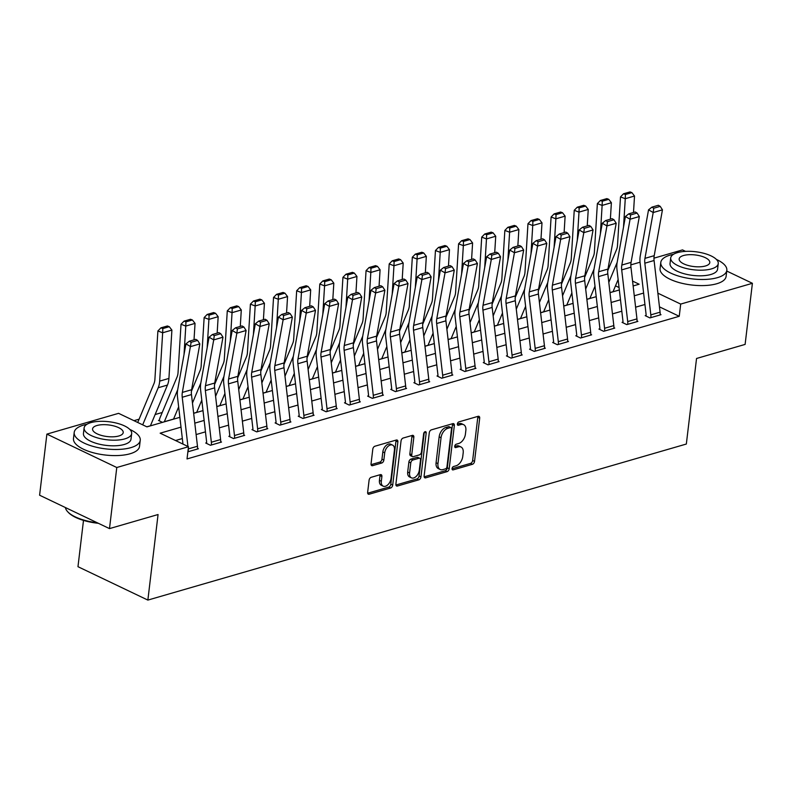 <?xml version="1.0" encoding="UTF-8"?>
<svg xmlns="http://www.w3.org/2000/svg" width="792" height="792" viewBox="0 0 792 792"><rect width="100%" height="100%" fill="white"/><g stroke="black" fill="none" stroke-linecap="round" stroke-linejoin="round"><path stroke-width="1.19" d="M452.064 468.577A1.832 1.129 115.5 0 0 452.549 469.854A1.832 1.129 115.5 0 0 453.133 469.884L472.428 464.29A2.614 1.614 115.5 0 0 474.537 461.37L479.685 418.186A2.614 1.614 115.5 0 0 478.992 416.354A2.614 1.614 115.5 0 0 478.15 416.305L458.855 421.898A1.832 1.129 115.5 0 0 457.38 423.948A1.832 1.129 115.5 0 0 457.865 425.235A1.832 1.129 115.5 0 0 458.449 425.264L460.954 424.532A8.356 5.158 115.5 0 1 463.637 424.67A8.356 5.158 115.5 0 1 465.844 430.531L465.419 434.125A8.356 5.158 115.5 0 1 458.687 443.49L456.192 444.213A1.832 1.129 115.5 0 0 454.727 446.262A1.832 1.129 115.5 0 0 455.202 447.539A1.832 1.129 115.5 0 0 455.796 447.569L458.291 446.846A8.356 5.158 115.5 0 1 460.974 446.985A8.356 5.158 115.5 0 1 463.191 452.846L462.756 456.44A8.356 5.158 115.5 0 1 456.034 465.805L453.529 466.528A1.832 1.129 115.5 0 0 452.064 468.577M371.191 477.309A2.614 1.614 115.5 0 0 369.092 480.229L367.646 492.347A2.614 1.614 115.5 0 0 368.329 494.178A2.614 1.614 115.5 0 0 369.171 494.218L390.605 488.011A2.614 1.614 115.5 0 0 392.703 485.08L397.861 441.896A2.614 1.614 115.5 0 0 397.168 440.065A2.614 1.614 115.5 0 0 396.327 440.025L374.893 446.233A2.614 1.614 115.5 0 0 372.794 449.163L371.052 463.795A2.614 1.614 115.5 0 0 371.735 465.627A2.614 1.614 115.5 0 0 372.577 465.666L381.754 463.013A2.614 1.614 115.5 0 0 383.853 460.083L384.714 452.826A6.989 4.306 115.5 0 1 392.584 445.114A6.989 4.306 115.5 0 1 394.436 450.014L391.04 478.437A6.989 4.306 115.5 0 1 383.18 486.149A6.989 4.306 115.5 0 1 381.328 481.259L381.892 476.517A2.614 1.614 115.5 0 0 381.2 474.685A2.614 1.614 115.5 0 0 380.358 474.646L371.191 477.309M726.739 271.042L752.4 283.298L745.114 344.411L696.544 358.479L686.337 444.035L147.866 600.088L158.063 514.533L109.494 528.611L116.78 467.508L46.886 434.115L118.592 413.335L146.926 426.868L179.873 417.325M752.4 283.298L680.694 304.078L657.875 293.179M181.012 427.135L160.152 433.184L188.486 446.728L187.021 458.944L679.239 316.295L680.694 304.078M188.486 446.728L116.78 467.508M424.126 475.972A2.614 1.614 115.5 0 0 424.819 477.804A2.614 1.614 115.5 0 0 425.66 477.853L447.094 471.636A2.614 1.614 115.5 0 0 449.193 468.715L454.341 425.522A2.614 1.614 115.5 0 0 453.658 423.69A2.614 1.614 115.5 0 0 452.816 423.651L431.383 429.858A2.614 1.614 115.5 0 0 429.284 432.788L424.126 475.972M418.849 479.823L397.416 486.031A2.614 1.614 115.5 0 1 396.574 485.991A2.614 1.614 115.5 0 1 395.891 484.159L401.039 440.976A2.614 1.614 115.5 0 1 403.138 438.045L412.315 435.392A2.614 1.614 115.5 0 1 413.147 435.432A2.614 1.614 115.5 0 1 413.84 437.263L411.751 454.776A2.614 1.614 115.5 0 0 412.444 456.608A2.614 1.614 115.5 0 0 413.285 456.647L419.364 454.885A2.614 1.614 115.5 0 0 421.473 451.965L423.641 433.729A1.832 1.129 115.5 0 1 425.7 431.709A1.832 1.129 115.5 0 1 426.185 432.986L420.948 476.893A2.614 1.614 115.5 0 1 418.849 479.823L416.958 478.922L395.911 485.021M679.239 316.295L659.469 306.851M644.936 304.494L635.6 307.197M621.809 311.197L612.463 313.899M598.683 317.899L589.337 320.602M575.546 324.601L566.201 327.304M552.42 331.303L543.074 334.006M529.284 338.006L519.948 340.718M506.157 344.708L496.812 347.421M483.031 351.41L473.685 354.123M459.895 358.113L450.549 360.825M436.768 364.815L427.423 367.528M413.632 371.527L404.296 374.23M390.505 378.23L381.16 380.932M367.379 384.932L358.033 387.635M344.243 391.634L334.897 394.337M321.116 398.336L311.771 401.049M297.98 405.039L288.644 407.751M274.854 411.741L265.508 414.454M251.727 418.443L242.382 421.156M228.591 425.146L219.245 427.858M205.465 431.848L196.119 434.56M182.328 438.56L175.517 440.53M650.826 314.87L660.082 312.187A9.316 6.425 -106.2 0 1 660.092 314.959L650.836 317.642A9.316 6.425 -106.2 0 0 650.826 314.87L644.837 263.192A13.306 9.177 73.8 0 1 644.955 258.35L653.202 212.523L648.539 209.831L640.302 255.658A19.948 13.761 -106.2 0 0 640.114 262.914L646.114 314.592A2.663 1.832 73.8 0 1 646.114 315.384L645.193 315.652L649.915 317.909L661.013 314.691L660.152 314.275M627.7 321.572L636.956 318.889A9.316 6.425 -106.2 0 1 636.956 321.661L627.709 324.344A9.316 6.425 -106.2 0 0 627.7 321.572L621.7 269.894A13.306 9.177 73.8 0 1 621.829 265.053L630.076 219.226L625.413 216.533L617.166 262.36A19.948 13.761 -106.2 0 0 616.988 269.617L622.977 321.295A2.663 1.832 73.8 0 1 622.987 322.087L622.057 322.354L626.779 324.611L637.887 321.394L637.016 320.988M604.573 328.274L613.82 325.591A9.316 6.425 -106.2 0 1 613.83 328.363L604.573 331.046A9.316 6.425 -106.2 0 0 604.573 328.274L598.574 276.596A13.306 9.177 73.8 0 1 598.693 271.755L606.939 225.928L602.286 223.245L594.04 269.072A19.948 13.761 -106.2 0 0 593.851 276.319L599.851 327.997A2.663 1.832 73.8 0 1 599.851 328.789L598.93 329.066L603.653 331.313L614.75 328.096L613.889 327.69M581.437 334.976L590.693 332.293A9.316 6.425 -106.2 0 1 590.693 335.075L581.447 337.748A9.316 6.425 -106.2 0 0 581.437 334.976L575.438 283.298A13.306 9.177 73.8 0 1 575.566 278.457L583.813 232.63L579.15 229.947L570.903 275.774A19.948 13.761 -106.2 0 0 570.725 283.031L576.724 334.699A2.663 1.832 73.8 0 1 576.724 335.501L575.794 335.768L580.516 338.026L591.624 334.808L590.753 334.392M558.311 341.679L567.557 338.996A9.316 6.425 -106.2 0 1 567.567 341.778L558.311 344.461A9.316 6.425 -106.2 0 0 558.311 341.679L552.311 290.001A13.306 9.177 73.8 0 1 552.43 285.17L560.677 239.342L556.024 236.65L547.777 282.477A19.948 13.761 -106.2 0 0 547.599 289.733L553.588 341.401A2.663 1.832 73.8 0 1 553.588 342.203L552.668 342.471L557.39 344.728L568.488 341.51L567.626 341.095M535.174 348.381L544.431 345.698A9.316 6.425 -106.2 0 1 544.441 348.48L535.184 351.163A9.316 6.425 -106.2 0 0 535.174 348.381L529.185 296.703A13.306 9.177 73.8 0 1 529.303 291.872L537.55 246.045L532.887 243.352L524.651 289.179A19.948 13.761 -106.2 0 0 524.462 296.436L530.462 348.114A2.663 1.832 73.8 0 1 530.462 348.906L529.541 349.173L534.263 351.43L545.361 348.213L544.5 347.797M512.048 355.083L521.304 352.4A9.316 6.425 -106.2 0 1 521.304 355.182L512.058 357.865A9.316 6.425 -106.2 0 0 512.048 355.083L506.048 303.405A13.306 9.177 73.8 0 1 506.177 298.574L514.424 252.747L509.761 250.054L501.514 295.881A19.948 13.761 -106.2 0 0 501.336 303.138L507.326 354.816A2.663 1.832 73.8 0 1 507.335 355.608L506.405 355.875L511.127 358.132L522.235 354.915L521.364 354.499M488.921 361.786L498.168 359.103A9.316 6.425 -106.2 0 1 498.178 361.885L488.921 364.567A9.316 6.425 -106.2 0 0 488.921 361.786L482.922 310.118A13.306 9.177 73.8 0 1 483.041 305.276L491.288 259.449L486.635 256.757L478.388 302.584A19.948 13.761 -106.2 0 0 478.2 309.84L484.199 361.518A2.663 1.832 73.8 0 1 484.199 362.31L483.278 362.578L488.001 364.835L499.099 361.617L498.237 361.202M465.785 368.488L475.042 365.815A9.316 6.425 -106.2 0 1 475.042 368.587L465.795 371.27A9.316 6.425 -106.2 0 0 465.785 368.488L459.796 316.82A13.306 9.177 73.8 0 1 459.914 311.979L468.161 266.152L463.498 263.459L455.252 309.286A19.948 13.761 -106.2 0 0 455.073 316.543L461.073 368.221A2.663 1.832 73.8 0 1 461.073 369.013L460.142 369.28L464.864 371.537L475.972 368.32L475.101 367.904M442.659 375.2L451.905 372.517A9.316 6.425 -106.2 0 1 451.915 375.289L442.659 377.972A9.316 6.425 -106.2 0 0 442.659 375.2L436.659 323.522A13.306 9.177 73.8 0 1 436.778 318.681L445.025 272.854L440.372 270.161L432.125 315.988A19.948 13.761 -106.2 0 0 431.947 323.245L437.936 374.923A2.663 1.832 73.8 0 1 437.936 375.715L437.016 375.982L441.738 378.239L452.836 375.022L451.975 374.606M419.522 381.902L428.779 379.219A9.316 6.425 -106.2 0 1 428.789 381.992L419.532 384.674A9.316 6.425 -106.2 0 0 419.522 381.902L413.533 330.224A13.306 9.177 73.8 0 1 413.652 325.383L421.898 279.556L417.236 276.863L408.999 322.69A19.948 13.761 -106.2 0 0 408.811 329.947L414.81 381.625A2.663 1.832 73.8 0 1 414.81 382.417L413.889 382.685L418.612 384.942L429.709 381.724L428.848 381.308M396.396 388.605L405.652 385.922A9.316 6.425 -106.2 0 1 405.652 388.694L396.406 391.377A9.316 6.425 -106.2 0 0 396.396 388.605L390.397 336.927A13.306 9.177 73.8 0 1 390.525 332.086L398.772 286.258L394.109 283.566L385.862 329.393A19.948 13.761 -106.2 0 0 385.684 336.649L391.674 388.327A2.663 1.832 73.8 0 1 391.684 389.12L390.753 389.387L395.475 391.644L406.583 388.427L405.712 388.021M373.27 395.307L382.516 392.624A9.316 6.425 -106.2 0 1 382.526 395.406L373.27 398.079A9.316 6.425 -106.2 0 0 373.27 395.307L367.27 343.629A13.306 9.177 73.8 0 1 367.389 338.788L375.636 292.961L370.983 290.278L362.736 336.105A19.948 13.761 -106.2 0 0 362.548 343.352L368.547 395.03A2.663 1.832 73.8 0 1 368.547 395.822L367.627 396.099L372.349 398.346L383.447 395.129L382.585 394.723M350.133 402.009L359.39 399.326A9.316 6.425 -106.2 0 1 359.39 402.108L350.143 404.781A9.316 6.425 -106.2 0 0 350.133 402.009L344.144 350.331A13.306 9.177 73.8 0 1 344.263 345.5L352.509 299.663L347.846 296.98L339.6 342.807A19.948 13.761 -106.2 0 0 339.422 350.064L345.421 401.732A2.663 1.832 73.8 0 1 345.421 402.534L344.49 402.801L349.213 405.058L360.32 401.841L359.449 401.425M327.007 408.712L336.253 406.029A9.316 6.425 -106.2 0 1 336.263 408.811L327.007 411.493A9.316 6.425 -106.2 0 0 327.007 408.712L321.007 357.034A13.306 9.177 73.8 0 1 321.126 352.202L329.373 306.375L324.72 303.683L316.473 349.51A19.948 13.761 -106.2 0 0 316.295 356.766L322.285 408.444A2.663 1.832 73.8 0 1 322.285 409.236L321.364 409.504L326.086 411.761L337.184 408.543L336.323 408.127M303.871 415.414L313.127 412.731A9.316 6.425 -106.2 0 1 313.137 415.513L303.88 418.196A9.316 6.425 -106.2 0 0 303.871 415.414L297.881 363.736A13.306 9.177 73.8 0 1 298 358.905L306.247 313.078L301.584 310.385L293.347 356.212A19.948 13.761 -106.2 0 0 293.159 363.469L299.158 415.147A2.663 1.832 73.8 0 1 299.158 415.939L298.238 416.206L302.96 418.463L314.058 415.246L313.196 414.83M280.744 422.116L290.001 419.433A9.316 6.425 -106.2 0 1 290.001 422.215L280.754 424.898A9.316 6.425 -106.2 0 0 280.744 422.116L274.745 370.438A13.306 9.177 73.8 0 1 274.873 365.607L283.12 319.78L278.457 317.087L270.211 362.914A19.948 13.761 -106.2 0 0 270.032 370.171L276.032 421.849A2.663 1.832 73.8 0 1 276.032 422.641L275.101 422.908L279.823 425.165L290.931 421.948L290.06 421.532M257.618 428.818L266.864 426.136A9.316 6.425 -106.2 0 1 266.874 428.918L257.618 431.6A9.316 6.425 -106.2 0 0 257.618 428.818L251.618 377.15A13.306 9.177 73.8 0 1 251.737 372.309L259.984 326.482L255.331 323.789L247.084 369.617A19.948 13.761 -106.2 0 0 246.896 376.873L252.895 428.551A2.663 1.832 73.8 0 1 252.895 429.343L251.975 429.611L256.697 431.868L267.795 428.65L266.934 428.234M234.481 435.521L243.738 432.848A9.316 6.425 -106.2 0 1 243.738 435.62L234.491 438.303A9.316 6.425 -106.2 0 0 234.481 435.521L228.492 383.853A13.306 9.177 73.8 0 1 228.611 379.012L236.857 333.185L232.195 330.492L223.948 376.319A19.948 13.761 -106.2 0 0 223.77 383.575L229.769 435.253A2.663 1.832 73.8 0 1 229.769 436.046L228.839 436.313L233.561 438.57L244.669 435.353L243.797 434.937M211.355 442.233L220.602 439.55A9.316 6.425 -106.2 0 1 220.612 442.322L211.355 445.005A9.316 6.425 -106.2 0 0 211.355 442.233L205.356 390.555A13.306 9.177 73.8 0 1 205.475 385.714L213.721 339.887L209.068 337.194L200.821 383.021A19.948 13.761 -106.2 0 0 200.643 390.278L206.633 441.956A2.663 1.832 73.8 0 1 206.633 442.748L205.712 443.015L210.434 445.272L221.532 442.055L220.671 441.639M197.545 448.341L198.406 448.757L187.872 451.816M595.099 287.031L594.604 287.179M548.836 300.445L548.341 300.584M525.71 307.147L525.215 307.286M479.447 320.552L478.952 320.691M433.184 333.957L432.689 334.105M410.058 340.659L409.563 340.808M363.795 354.073L363.3 354.212M317.533 367.478L317.038 367.617M294.406 374.18L293.911 374.319M248.144 387.585L247.649 387.724M201.881 400.99L201.386 401.138M178.754 407.692L178.259 407.84M162.231 412.483L155.133 414.543M139.105 419.186L133.967 420.671M619.067 287.546L615.493 285.843M595 286.229L589.911 298.396A2.663 1.832 -106.2 0 0 589.872 298.495L589.931 298.485M433.095 333.145L428.007 345.322A2.663 1.832 -106.2 0 0 427.967 345.421L428.017 345.411M363.696 353.262L358.608 365.429A2.663 1.832 -106.2 0 0 358.568 365.528L358.627 365.518M201.792 400.178L196.703 412.355A2.663 1.832 -106.2 0 0 196.663 412.454L196.713 412.444M159.331 420.859L159.41 420.186L158.489 420.453L162.479 422.364M83.497 520.403L77.972 566.696L147.866 600.088M653.964 258.172L682.506 249.906L685.585 251.371M109.494 528.611L39.6 495.218L46.886 434.115M630.838 264.875L640.045 262.211M633.135 285.962L639.144 284.219L632.561 281.081M193.654 413.325L203 410.622M216.78 406.623L226.126 403.91M239.917 399.92L249.262 397.208M263.043 393.218L272.389 390.505M286.179 386.516L295.525 383.803M309.306 379.813L318.651 377.101M332.432 373.101L341.778 370.399M355.568 366.399L364.914 363.696M378.695 359.697L388.04 356.994M401.831 352.994L411.177 350.292M424.957 346.292L434.303 343.589M448.084 339.59L457.43 336.877M471.22 332.887L480.566 330.175M494.347 326.185L503.692 323.473M517.483 319.483L526.828 316.77M540.609 312.781L549.955 310.068M563.736 306.068L573.081 303.366M586.872 299.366L596.218 296.663M609.998 292.664L619.344 289.961M643.619 293.07L634.273 295.782M620.482 299.782L611.137 302.485M597.356 306.484L588.011 309.187M574.22 313.187L564.884 315.889M551.093 319.889L541.748 322.591M527.967 326.591L518.621 329.294M504.831 333.293L495.485 336.006M481.704 339.996L472.359 342.708M458.568 346.698L449.232 349.411M435.442 353.4L426.096 356.113M412.315 360.103L402.97 362.815M389.179 366.815L379.833 369.517M366.053 373.517L356.707 376.22M342.916 380.219L333.58 382.922M319.79 386.922L310.444 389.624M296.663 393.624L287.318 396.337M273.527 400.326L264.182 403.039M250.401 407.029L241.055 409.741M227.264 413.731L217.929 416.443M204.138 420.433L194.792 423.146M460.974 446.985L459.093 446.084A8.356 5.158 115.5 0 0 456.4 445.945L458.291 446.846M454.707 446.44L456.4 445.945M463.637 424.67L461.746 423.769A8.356 5.158 115.5 0 0 459.063 423.631L460.954 424.532M457.37 424.126L459.063 423.631M452.044 468.755L470.537 463.389A2.614 1.614 115.5 0 0 472.646 460.469L477.794 417.275A2.614 1.614 115.5 0 0 477.774 416.424M424.156 476.833L445.203 470.735A2.614 1.614 115.5 0 0 447.302 467.815L452.46 424.621A2.614 1.614 115.5 0 0 452.43 423.76M445.5 468.854A1.832 1.129 115.5 0 0 446.965 466.815L451.49 428.898A1.832 1.129 115.5 0 0 451.004 427.621A1.832 1.129 115.5 0 0 450.42 427.591L447.787 428.353A8.356 5.158 115.5 0 0 441.055 437.719L437.966 463.627A8.356 5.158 115.5 0 0 440.174 469.488A8.356 5.158 115.5 0 0 442.867 469.616L445.5 468.854M451.004 427.621L449.113 426.72A1.832 1.129 115.5 0 0 448.529 426.69L450.42 427.591M440.174 469.488L438.283 468.577A8.356 5.158 115.5 0 1 436.075 462.726L439.164 436.808A8.356 5.158 115.5 0 1 445.896 427.452L448.529 426.69M412.444 456.608L410.553 455.707A2.614 1.614 115.5 0 1 409.86 453.875L411.949 436.362A2.614 1.614 115.5 0 0 411.929 435.501M424.274 432.283L419.067 475.992L420.948 476.893M409.583 472.953A6.989 4.306 115.5 0 0 411.434 477.843A6.989 4.306 115.5 0 0 419.305 470.141L420.493 460.122A2.614 1.614 115.5 0 0 419.81 458.291A2.614 1.614 115.5 0 0 418.968 458.251L412.88 460.013A2.614 1.614 115.5 0 0 410.781 462.934L409.583 472.953L407.692 472.052A6.989 4.306 115.5 0 0 409.543 476.942L411.434 477.843M419.81 458.291L417.919 457.39A2.614 1.614 115.5 0 0 417.077 457.34L418.968 458.251M407.692 472.052L408.89 462.033A2.614 1.614 115.5 0 1 410.998 459.103L417.077 457.34M416.958 478.922A2.614 1.614 115.5 0 0 419.067 475.992M383.18 486.149L381.289 485.248A6.989 4.306 115.5 0 1 379.437 480.358L380.002 475.616A2.614 1.614 115.5 0 0 379.982 474.755M392.584 445.114L390.703 444.213A6.989 4.306 115.5 0 0 382.833 451.925L384.714 452.826M371.072 464.656L379.863 462.102A2.614 1.614 115.5 0 0 381.962 459.182L382.833 451.925M367.666 493.208L388.714 487.11A2.614 1.614 115.5 0 0 390.822 484.179L395.97 440.995A2.614 1.614 115.5 0 0 395.941 440.134M631.897 192.634L629.996 191.911L623.512 193.783L625.423 194.515L631.897 192.634L634.511 196.03L633.501 212.484M618.136 279.526L613.048 291.694A2.663 1.832 -106.2 0 0 613.008 291.793M617.156 262.409L608.81 282.378M634.511 196.03L625.264 198.713L623.512 227.126M625.423 194.515L625.264 198.713L620.502 196.901L623.512 193.783M607.751 270.686L616.532 249.668A13.306 9.177 -106.2 0 0 617.513 245.243L620.502 196.901M646.114 315.384L646.034 316.058M660.082 312.187L654.083 260.509A13.306 9.177 73.8 0 1 654.212 255.667L662.449 209.84L653.202 212.523L653.746 208.227L660.221 206.356L658.36 205.276L651.885 207.157L653.746 208.227M651.885 207.157L648.539 209.831M662.449 209.84L660.221 206.356M608.771 199.337L606.86 198.614L600.386 200.495L602.286 201.218L608.771 199.337L611.384 202.732L610.365 219.186M594.03 269.112L585.674 289.08M611.384 202.732L602.128 205.415L600.376 233.828M602.286 201.218L602.128 205.415L597.366 203.603L600.386 200.495M584.615 277.388L593.406 256.37A13.306 9.177 -106.2 0 0 594.386 251.945L597.366 203.603M585.635 206.039L583.734 205.316L577.259 207.197L579.16 207.92L585.635 206.039L588.248 209.435L587.238 225.888M571.873 292.931L566.785 305.098A2.663 1.832 -106.2 0 0 566.745 305.197M570.903 275.814L562.548 295.792M588.248 209.435L579.001 212.117L577.249 240.53M579.16 207.92L579.001 212.117L574.24 210.306L577.259 207.197M561.488 284.09L570.27 263.073A13.306 9.177 -106.2 0 0 571.26 258.647L574.24 210.306M562.508 212.741L560.597 212.018L554.123 213.899L556.034 214.622L562.508 212.741L565.122 216.137L564.112 232.591M548.747 299.633L543.659 311.8A2.663 1.832 -106.2 0 0 543.619 311.909M547.767 282.516L539.421 302.495M565.122 216.137L555.875 218.82L554.113 247.233M556.034 214.622L555.875 218.82L551.103 217.008L554.123 213.899M538.352 290.793L547.143 269.775A13.306 9.177 -106.2 0 0 548.123 265.35L551.103 217.008M622.987 322.087L622.908 322.76M636.956 318.889L630.957 267.211A13.306 9.177 73.8 0 1 631.076 262.37L639.322 216.543L630.076 219.226L630.62 214.929L637.095 213.058L635.233 211.979L628.749 213.86L630.62 214.929M628.749 213.86L625.413 216.533M639.322 216.543L637.095 213.058M599.851 328.789L599.772 329.462M613.82 325.591L607.82 273.913A13.306 9.177 73.8 0 1 607.949 269.082L616.196 223.255L606.939 225.928L607.484 221.641L613.958 219.76L612.097 218.681L605.623 220.562L607.484 221.641M605.623 220.562L602.286 223.245M616.196 223.255L613.958 219.76M576.724 335.501L576.645 336.164M590.693 332.293L584.694 280.615A13.306 9.177 73.8 0 1 584.813 275.784L593.059 229.957L583.813 232.63L584.357 228.344L590.832 226.463L588.971 225.383L582.496 227.264L584.357 228.344M582.496 227.264L579.15 229.947M593.059 229.957L590.832 226.463M539.372 219.443L537.471 218.721L530.996 220.602L532.897 221.324L539.372 219.443L541.995 222.839L540.976 239.293M525.611 306.336L520.522 318.503A2.663 1.832 -106.2 0 0 520.483 318.612M524.641 289.219L516.285 309.197M541.995 222.839L532.739 225.522L530.986 253.935M532.897 221.324L532.739 225.522L527.977 223.71L530.996 220.602M515.226 297.495L524.007 276.477A13.306 9.177 -106.2 0 0 524.997 272.052L527.977 223.71M553.588 342.203L553.509 342.877M567.557 338.996L561.568 287.318A13.306 9.177 73.8 0 1 561.686 282.487L569.933 236.66L560.677 239.342L561.221 235.046L567.706 233.165L565.834 232.086L559.36 233.967L561.221 235.046M559.36 233.967L556.024 236.65M569.933 236.66L567.706 233.165M673.517 254.291A33.254 12.603 6.8 0 0 670.2 255.093A33.254 12.603 6.8 0 0 660.795 262.439A33.254 12.603 6.8 0 0 680.635 276.665A33.254 12.603 6.8 0 0 717.423 277.655A33.254 12.603 6.8 0 0 726.828 270.31A33.254 12.603 6.8 0 0 716.374 259.41M660.795 262.439L660.063 268.547A33.254 12.603 6.8 0 0 679.902 282.774A33.254 12.603 6.8 0 0 716.691 283.764A33.254 12.603 6.8 0 0 726.106 276.418L726.828 270.31M718.255 263.587L717.582 269.211A23.938 9.078 -173.2 0 1 710.81 274.497A23.938 9.078 -173.2 0 1 684.318 273.785A23.938 9.078 -173.2 0 1 670.032 263.538L670.705 257.915A23.938 9.078 6.8 0 0 684.991 268.161A23.938 9.078 6.8 0 0 711.483 268.874A23.938 9.078 6.8 0 0 718.255 263.587A23.938 9.078 6.8 0 0 703.969 253.341A23.938 9.078 6.8 0 0 677.477 252.628A23.938 9.078 6.8 0 0 670.705 257.915M683.526 255.519A15.434 5.851 6.8 0 0 679.16 258.925A15.434 5.851 6.8 0 0 688.367 265.528A15.434 5.851 6.8 0 0 705.434 265.983A15.434 5.851 6.8 0 0 709.8 262.578A15.434 5.851 6.8 0 0 700.593 255.974A15.434 5.851 6.8 0 0 683.526 255.519M86.932 424.294A33.254 12.603 6.8 0 0 83.615 425.086A33.254 12.603 6.8 0 0 74.201 432.432A33.254 12.603 6.8 0 0 94.05 446.658A33.254 12.603 6.8 0 0 130.838 447.648A33.254 12.603 6.8 0 0 140.243 440.303A33.254 12.603 6.8 0 0 129.789 429.403M74.201 432.432L73.478 438.54A33.254 12.603 6.8 0 0 93.317 452.767A33.254 12.603 6.8 0 0 130.106 453.757A33.254 12.603 6.8 0 0 139.521 446.421L140.243 440.303M131.67 433.58L130.997 439.204A23.938 9.078 -173.2 0 1 124.225 444.49A23.938 9.078 -173.2 0 1 97.733 443.777A23.938 9.078 -173.2 0 1 83.447 433.531L84.12 427.908A23.938 9.078 6.8 0 0 98.406 438.154A23.938 9.078 6.8 0 0 124.898 438.867A23.938 9.078 6.8 0 0 131.67 433.58A23.938 9.078 6.8 0 0 117.384 423.344A23.938 9.078 6.8 0 0 90.892 422.621A23.938 9.078 6.8 0 0 84.12 427.908M96.941 425.512A15.434 5.851 6.8 0 0 92.575 428.918A15.434 5.851 6.8 0 0 101.782 435.521A15.434 5.851 6.8 0 0 118.849 435.976A15.434 5.851 6.8 0 0 123.215 432.571A15.434 5.851 6.8 0 0 114.008 425.977A15.434 5.851 6.8 0 0 96.941 425.512M65.419 507.563A33.254 12.603 6.8 0 0 67.686 511.721A33.254 12.603 6.8 0 0 97.198 522.74M98.386 523.304A32.452 12.306 -173.2 0 1 68.34 512.424L67.686 511.721M516.245 226.146L514.345 225.423L507.86 227.304L509.771 228.027L516.245 226.146L518.859 229.541L517.849 245.995M502.484 313.038L497.396 325.205A2.663 1.832 -106.2 0 0 497.356 325.314M501.504 295.921L493.159 315.899M518.859 229.541L509.612 232.224L507.86 260.637M509.771 228.027L509.612 232.224L504.851 230.413L507.86 227.304M492.099 304.197L500.881 283.18A13.306 9.177 -106.2 0 0 501.861 278.754L504.851 230.413M530.462 348.906L530.383 349.579M544.431 345.698L538.431 294.02A13.306 9.177 73.8 0 1 538.56 289.189L546.797 243.362L537.55 246.045L538.095 241.748L544.569 239.867L542.708 238.798L536.233 240.669L538.095 241.748M536.233 240.669L532.887 243.352M546.797 243.362L544.569 239.867M493.119 232.858L491.208 232.125L484.734 234.006L486.635 234.729L493.119 232.858L495.733 236.244L494.713 252.697M479.348 319.74L474.26 331.907A2.663 1.832 -106.2 0 0 474.22 332.016M478.378 302.623L470.022 322.601M495.733 236.244L486.476 238.927L484.724 267.34M486.635 234.729L486.476 238.927L481.714 237.125L484.734 234.006M468.963 310.9L477.754 289.892A13.306 9.177 -106.2 0 0 478.734 285.466L481.714 237.125M507.335 355.608L507.256 356.281M521.304 352.4L515.305 300.732A13.306 9.177 73.8 0 1 515.424 295.891L523.67 250.064L514.424 252.747L514.968 248.45L521.443 246.569L519.582 245.5L513.097 247.371L514.968 248.45M513.097 247.371L509.761 250.054M523.67 250.064L521.443 246.569M469.983 239.56L468.082 238.838L461.607 240.709L463.508 241.431L469.983 239.56L472.596 242.956L471.587 259.41M456.222 326.443L451.133 338.62A2.663 1.832 -106.2 0 0 451.093 338.719M455.252 309.325L446.896 329.304M472.596 242.956L463.35 245.629L461.597 274.052M463.508 241.431L463.35 245.629L458.588 243.827L461.607 240.709M445.837 317.602L454.618 296.594A13.306 9.177 -106.2 0 0 455.608 292.169L458.588 243.827M484.199 362.31L484.12 362.983M498.168 359.103L492.169 307.435A13.306 9.177 73.8 0 1 492.297 302.593L500.544 256.766L491.288 259.449L491.832 255.153L498.307 253.282L496.445 252.202L489.971 254.074L491.832 255.153M489.971 254.074L486.635 256.757M500.544 256.766L498.307 253.282M446.856 246.262L444.946 245.54L438.471 247.411L440.382 248.134L446.856 246.262L449.47 249.658L448.46 266.112M432.115 316.028L423.769 336.006M449.47 249.658L440.223 252.331L438.461 280.754M440.382 248.134L440.223 252.331L435.452 250.529L438.471 247.411M422.7 324.304L431.492 303.296A13.306 9.177 -106.2 0 0 432.472 298.871L435.452 250.529M461.073 369.013L460.993 369.686M475.042 365.815L469.042 314.137A13.306 9.177 73.8 0 1 469.161 309.296L477.408 263.469L468.161 266.152L468.706 261.855L475.18 259.984L473.319 258.905L466.844 260.776L468.706 261.855M466.844 260.776L463.498 263.459M477.408 263.469L475.18 259.984M423.72 252.965L421.819 252.242L415.345 254.113L417.245 254.836L423.72 252.965L426.343 256.361L425.324 272.814M409.959 339.847L404.87 352.024A2.663 1.832 -106.2 0 0 404.831 352.123M408.989 322.74L400.633 342.708M426.343 256.361L417.087 259.043L415.335 287.456M417.245 254.836L417.087 259.043L412.325 257.232L415.345 254.113M399.574 331.007L408.355 309.999A13.306 9.177 -106.2 0 0 409.345 305.573L412.325 257.232M437.936 375.715L437.857 376.388M451.905 372.517L445.916 320.839A13.306 9.177 73.8 0 1 446.035 315.998L454.281 270.171L445.025 272.854L445.569 268.557L452.054 266.686L450.183 265.607L443.708 267.488L445.569 268.557M443.708 267.488L440.372 270.161M454.281 270.171L452.054 266.686M400.594 259.667L398.693 258.944L392.208 260.815L394.119 261.548L400.594 259.667L403.207 263.063L402.197 279.517M386.833 346.559L381.744 358.727A2.663 1.832 -106.2 0 0 381.704 358.825M385.853 329.442L377.507 349.411M403.207 263.063L393.961 265.746L392.208 294.159M394.119 261.548L393.961 265.746L389.199 263.934L392.208 260.815M376.447 337.719L385.229 316.701A13.306 9.177 -106.2 0 0 386.209 312.276L389.199 263.934M414.81 382.417L414.731 383.09M428.779 379.219L422.779 327.542A13.306 9.177 73.8 0 1 422.908 322.7L431.145 276.873L421.898 279.556L422.443 275.26L428.918 273.388L427.056 272.309L420.582 274.19L422.443 275.26M420.582 274.19L417.236 276.863M431.145 276.873L428.918 273.388M377.467 266.369L375.557 265.647L369.082 267.528L370.983 268.25L377.467 266.369L380.081 269.765L379.061 286.219M362.726 336.145L354.37 356.113M380.081 269.765L370.824 272.448L369.072 300.861M370.983 268.25L370.824 272.448L366.062 270.636L369.082 267.528M353.311 344.421L362.102 323.403A13.306 9.177 -106.2 0 0 363.082 318.978L366.062 270.636M391.684 389.12L391.604 389.793M405.652 385.922L399.653 334.244A13.306 9.177 73.8 0 1 399.772 329.403L408.019 283.576L398.772 286.258L399.317 281.972L405.791 280.091L403.93 279.012L397.445 280.893L399.317 281.972M397.445 280.893L394.109 283.566M408.019 283.576L405.791 280.091M354.331 273.072L352.43 272.349L345.955 274.23L347.856 274.953L354.331 273.072L356.945 276.467L355.935 292.921M340.57 359.964L335.481 372.131A2.663 1.832 -106.2 0 0 335.442 372.24M339.6 342.847L331.244 362.825M356.945 276.467L347.698 279.15L345.946 307.563M347.856 274.953L347.698 279.15L342.936 277.339L345.955 274.23M330.185 351.123L338.966 330.106A13.306 9.177 -106.2 0 0 339.956 325.68L342.936 277.339M368.547 395.822L368.468 396.495M382.516 392.624L376.517 340.946A13.306 9.177 73.8 0 1 376.645 336.115L384.892 290.288L375.636 292.961L376.18 288.674L382.655 286.793L380.794 285.714L374.319 287.595L376.18 288.674M374.319 287.595L370.983 290.278M384.892 290.288L382.655 286.793M331.204 279.774L329.294 279.051L322.819 280.932L324.73 281.655L331.204 279.774L333.818 283.17L332.808 299.623M317.443 366.666L312.355 378.833A2.663 1.832 -106.2 0 0 312.315 378.942M316.463 349.549L308.118 369.527M333.818 283.17L324.572 285.853L322.809 314.266M324.73 281.655L324.572 285.853L319.8 284.041L322.819 280.932M307.048 357.826L315.84 336.808A13.306 9.177 -106.2 0 0 316.82 332.383L319.8 284.041M345.421 402.534L345.342 403.197M359.39 399.326L353.39 347.648A13.306 9.177 73.8 0 1 353.509 342.817L361.756 296.99L352.509 299.663L353.054 295.376L359.528 293.495L357.667 292.416L351.193 294.297L353.054 295.376M351.193 294.297L347.846 296.98M361.756 296.99L359.528 293.495M308.068 286.476L306.167 285.754L299.693 287.635L301.594 288.357L308.068 286.476L310.692 289.872L309.672 306.326M294.307 373.369L289.219 385.536A2.663 1.832 -106.2 0 0 289.179 385.645M293.337 356.252L284.981 376.23M310.692 289.872L301.435 292.555L299.683 320.968M301.594 288.357L301.435 292.555L296.673 290.743L299.693 287.635M283.922 364.528L292.703 343.51A13.306 9.177 -106.2 0 0 293.693 339.085L296.673 290.743M322.285 409.236L322.205 409.909M336.253 406.029L330.264 354.351A13.306 9.177 73.8 0 1 330.383 349.519L338.63 303.692L329.373 306.375L329.918 302.079L336.402 300.198L334.531 299.119L328.056 301L329.918 302.079M328.056 301L324.72 303.683M338.63 303.692L336.402 300.198M284.942 293.179L283.041 292.456L276.557 294.337L278.467 295.06L284.942 293.179L287.555 296.574L286.546 313.028M271.181 380.071L266.092 392.238A2.663 1.832 -106.2 0 0 266.053 392.347M270.201 362.954L261.855 382.932M287.555 296.574L278.309 299.257L276.557 327.67M278.467 295.06L278.309 299.257L273.547 297.445L276.557 294.337M260.796 371.23L269.577 350.222A13.306 9.177 -106.2 0 0 270.557 345.787L273.547 297.445M299.158 415.939L299.079 416.612M313.127 412.731L307.128 361.053A13.306 9.177 73.8 0 1 307.256 356.222L315.493 310.395L306.247 313.078L306.791 308.781L313.266 306.9L311.404 305.831L304.93 307.702L306.791 308.781M304.93 307.702L301.584 310.385M315.493 310.395L313.266 306.9M261.815 299.891L259.905 299.158L253.43 301.039L255.331 301.762L261.815 299.891L264.429 303.277L263.409 319.73M248.044 386.773L242.956 398.94A2.663 1.832 -106.2 0 0 242.916 399.049M247.074 369.656L238.719 389.634M264.429 303.277L255.172 305.959L253.42 334.373M255.331 301.762L255.172 305.959L250.411 304.158L253.43 301.039M237.659 377.933L246.451 356.925A13.306 9.177 -106.2 0 0 247.431 352.499L250.411 304.158M276.032 422.641L275.953 423.314M290.001 419.433L284.001 367.765A13.306 9.177 73.8 0 1 284.12 362.924L292.367 317.097L283.12 319.78L283.665 315.483L290.139 313.602L288.278 312.533L281.794 314.404L283.665 315.483M281.794 314.404L278.457 317.087M292.367 317.097L290.139 313.602M238.679 306.593L236.778 305.87L230.304 307.742L232.204 308.464L238.679 306.593L241.293 309.989L240.283 326.443M224.918 393.476L219.829 405.652A2.663 1.832 -106.2 0 0 219.79 405.752M223.948 376.358L215.592 396.337M241.293 309.989L232.046 312.662L230.294 341.085M232.204 308.464L232.046 312.662L227.284 310.86L230.304 307.742M214.533 384.635L223.314 363.627A13.306 9.177 -106.2 0 0 224.304 359.202L227.284 310.86M252.895 429.343L252.816 430.016M266.864 426.136L260.865 374.467A13.306 9.177 73.8 0 1 260.994 369.626L269.24 323.799L259.984 326.482L260.528 322.186L267.003 320.315L265.142 319.235L258.667 321.107L260.528 322.186M258.667 321.107L255.331 323.789M269.24 323.799L267.003 320.315M215.553 313.295L213.642 312.573L207.167 314.444L209.078 315.167L215.553 313.295L218.166 316.691L217.156 333.145M200.812 383.071L192.466 403.039M218.166 316.691L208.92 319.374L207.157 347.787M209.078 315.167L208.92 319.374L204.148 317.562L207.167 314.444M191.397 391.337L200.188 370.329A13.306 9.177 -106.2 0 0 201.168 365.904L204.148 317.562M229.769 436.046L229.69 436.719M243.738 432.848L237.739 381.17A13.306 9.177 73.8 0 1 237.857 376.329L246.104 330.502L236.857 333.185L237.402 328.888L243.877 327.017L242.015 325.938L235.541 327.809L237.402 328.888M235.541 327.809L232.195 330.492M246.104 330.502L243.877 327.017M192.416 319.998L190.516 319.275L184.041 321.146L185.942 321.869L192.416 319.998L195.04 323.393L194.02 339.847M178.655 406.88L173.567 419.057A2.663 1.832 -106.2 0 0 173.527 419.156M177.685 389.773L164.32 421.74A2.663 1.832 -106.2 0 0 164.281 421.839M195.04 323.393L185.783 326.076L184.031 354.489M185.942 321.869L185.783 326.076L181.022 324.265L184.041 321.146M159.41 420.186A9.316 6.425 73.8 0 1 160.043 417.711L177.052 377.032A13.306 9.177 -106.2 0 0 178.042 372.606L181.022 324.265M206.633 442.748L206.554 443.421M220.602 439.55L214.612 387.872A13.306 9.177 73.8 0 1 214.731 383.031L222.978 337.204L213.721 339.887L214.266 335.59L220.75 333.719L218.879 332.64L212.405 334.521L214.266 335.59M212.405 334.521L209.068 337.194M222.978 337.204L220.75 333.719M169.29 326.7L167.389 325.977L160.905 327.848L162.815 328.581L169.29 326.7L171.904 330.096L168.924 378.437A19.948 13.761 73.8 0 1 167.449 385.07L150.44 425.759A2.663 1.832 -106.2 0 0 150.401 425.858M171.904 330.096L162.657 332.779L159.667 381.12A19.948 13.761 73.8 0 1 158.192 387.753L142.689 424.849M162.815 328.581L162.657 332.779L157.895 330.967L160.905 327.848M137.729 422.473L153.925 383.734A13.306 9.177 -106.2 0 0 154.905 379.309L157.895 330.967M197.475 446.252A9.316 6.425 -106.2 0 1 197.485 449.024L188.229 451.707A9.316 6.425 -106.2 0 0 188.219 448.935L197.475 446.252L191.476 394.574A13.306 9.177 73.8 0 1 191.605 389.733L199.841 343.906L190.595 346.589L185.932 343.896L177.695 389.723A19.948 13.761 -106.2 0 0 177.507 396.98L182.972 444.094M187.942 446.46L182.229 397.257A13.306 9.177 73.8 0 1 182.348 392.416L191.139 342.293L197.614 340.421L195.753 339.342L189.278 341.223L191.139 342.293M189.278 341.223L185.932 343.896M199.841 343.906L197.614 340.421M452.153 469.418L453.133 469.884M457.469 424.789L458.449 425.264M454.816 447.104L455.796 447.569M477.794 417.275L479.685 418.186M472.646 460.469L474.537 461.37M470.537 463.389L472.428 464.29M452.46 424.621L454.341 425.522M447.302 467.815L449.193 468.715M445.203 470.735L447.094 471.636M424.264 477.18L425.66 477.853M445.896 427.452L447.787 428.353M439.164 436.808L441.055 437.719M436.075 462.726L437.966 463.627M396.02 485.367L397.416 486.031M411.949 436.362L413.84 437.263M409.86 453.875L411.751 454.776M424.403 432.135L426.185 432.986M410.998 459.103L412.88 460.013M408.89 462.033L410.781 462.934M380.002 475.616L381.892 476.517M379.437 480.358L381.328 481.259M381.962 459.182L383.853 460.083M379.863 462.102L381.754 463.013M371.181 465.003L372.577 465.666M395.97 440.995L397.861 441.896M390.822 484.179L392.703 485.08M388.714 487.11L390.605 488.011M367.775 493.555L369.171 494.218M613.048 291.694L609.988 292.575M644.837 263.192L654.083 260.509M644.955 258.35L654.212 255.667M589.911 298.396L586.862 299.277M566.785 305.098L563.726 305.979M543.659 311.8L540.599 312.692M621.7 269.894L630.957 267.211M621.829 265.053L631.076 262.37M598.574 276.596L607.82 273.913M598.693 271.755L607.949 269.082M575.438 283.298L584.694 280.615M575.566 278.457L584.813 275.784M520.522 318.503L517.473 319.394M552.311 290.001L561.568 287.318M552.43 285.17L561.686 282.487M497.396 325.205L494.337 326.096M529.185 296.703L538.431 294.02M529.303 291.872L538.56 289.189M474.26 331.907L471.21 332.798M506.048 303.405L515.305 300.732M506.177 298.574L515.424 295.891M451.133 338.62L448.074 339.501M482.922 310.118L492.169 307.435M483.041 305.276L492.297 302.593M428.007 345.322L424.948 346.203M459.796 316.82L469.042 314.137M459.914 311.979L469.161 309.296M404.87 352.024L401.821 352.905M436.659 323.522L445.916 320.839M436.778 318.681L446.035 315.998M381.744 358.727L378.685 359.608M413.533 330.224L422.779 327.542M413.652 325.383L422.908 322.7M358.608 365.429L355.558 366.31M390.397 336.927L399.653 334.244M390.525 332.086L399.772 329.403M335.481 372.131L332.422 373.022M367.27 343.629L376.517 340.946M367.389 338.788L376.645 336.115M312.355 378.833L309.296 379.724M344.144 350.331L353.39 347.648M344.263 345.5L353.509 342.817M289.219 385.536L286.169 386.427M321.007 357.034L330.264 354.351M321.126 352.202L330.383 349.519M266.092 392.238L263.033 393.129M297.881 363.736L307.128 361.053M298 358.905L307.256 356.222M242.956 398.94L239.907 399.831M274.745 370.438L284.001 367.765M274.873 365.607L284.12 362.924M219.829 405.652L216.77 406.534M251.618 377.15L260.865 374.467M251.737 372.309L260.994 369.626M196.703 412.355L193.644 413.236M228.492 383.853L237.739 381.17M228.611 379.012L237.857 376.329M173.567 419.057L164.32 421.74M205.356 390.555L214.612 387.872M205.475 385.714L214.731 383.031M168.924 378.437L159.667 381.12M167.449 385.07L158.192 387.753M150.44 425.759L146.807 426.809M182.229 397.257L191.476 394.574M182.348 392.416L191.605 389.733"/></g></svg>
